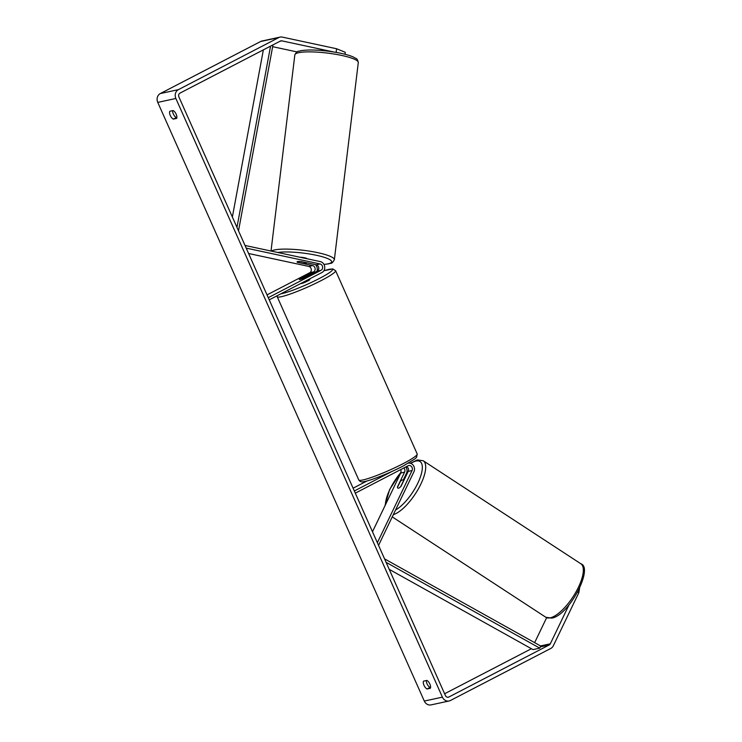 <?xml version="1.0" encoding="UTF-8"?>
<svg xmlns="http://www.w3.org/2000/svg" width="742" height="742" viewBox="0 0 742 742"><rect width="100%" height="100%" fill="white"/><g stroke="black" fill="none" stroke-linecap="round" stroke-linejoin="round"><path stroke-width="1.11" d="M297.616 261.583A4.804 0.853 6.9 0 1 301.113 261.555L316.213 264.792A3.367 2.949 -102.2 0 1 317.177 271.136L303.228 278.371A4.804 0.538 156 0 1 299.295 279.539A4.804 0.538 156 0 1 299.61 279.15L313.56 271.915A3.367 2.949 77.8 0 0 312.595 265.58L297.486 262.334A4.804 0.853 6.9 0 1 297.05 261.907A4.804 0.853 6.9 0 1 297.616 261.583A4.804 0.853 6.9 0 1 300.399 261.499L306.4 262.789A4.804 0.853 6.9 0 1 306.594 263.067A4.804 0.853 6.9 0 1 306.019 263.382A4.804 0.853 6.9 0 1 303.237 263.475L297.236 262.186A4.804 0.853 6.9 0 1 297.05 261.907A4.804 0.853 6.9 0 1 297.616 261.583M245.018 245.454L320.349 261.611A5.769 5.055 -102.2 0 1 324.681 266.582A5.769 5.055 -102.2 0 1 322 272.481L269.235 299.851M316.927 271.266A5.769 5.055 77.8 0 0 315.415 264.616M246.205 248.116L320.062 263.957A3.367 2.949 -102.2 0 1 321.026 270.301L268.27 297.672M248.607 253.504L308.746 266.406A3.367 2.949 -102.2 0 1 309.711 272.75L267.027 294.889M403.824 467.979A3.367 2.949 -102.2 0 1 404.575 472.172L397.48 486.928A4.804 1.734 -56.8 0 0 397.851 488.097A4.804 1.734 -56.8 0 0 398.5 488.18A4.804 1.734 -56.8 0 0 401.107 486.149L408.202 471.393A3.367 2.949 77.8 0 0 406.542 466.57M405.809 466.95A5.769 5.055 -102.2 0 1 406.458 473.396L403.221 480.13M378.55 545.37L413.925 471.782A5.769 5.055 77.8 0 0 413.489 465.651A5.769 5.055 77.8 0 0 408.397 463.166M377.363 542.708L412.051 470.558A3.367 2.949 77.8 0 0 408.063 465.781L355.297 493.152M372.484 531.754L400.736 473.006A3.367 2.949 77.8 0 0 400.606 469.649M367.179 480.89L353.09 488.19M392.221 471.318L354.333 490.972M402.452 479.972A4.804 1.734 -56.8 0 0 400.3 481.493L397.48 487.355A4.804 1.734 -56.8 0 0 397.851 488.097A4.804 1.734 -56.8 0 0 398.5 488.18A4.804 1.734 -56.8 0 0 400.652 486.669L403.472 480.807A4.804 1.734 -56.8 0 0 403.11 480.055A4.804 1.734 -56.8 0 0 402.452 479.972M333.529 51.94L281.849 40.856A2.885 2.523 77.8 0 0 280.346 41.06L179.981 93.121A2.885 2.523 77.8 0 0 178.887 96.914L445.423 695.579A2.885 2.523 77.8 0 0 448.854 697.026L549.219 644.965A2.885 2.523 77.8 0 0 550.304 643.815L569.04 604.841M172.589 110.669A4.804 2.254 -117.4 0 0 173.303 113.906A4.804 2.254 -117.4 0 0 176.327 117.561L176.874 117.44M430.601 687.305L430.045 687.426A4.804 2.254 62.6 0 1 427.021 683.772A4.804 2.254 62.6 0 1 426.307 680.535M427.03 688.993A4.804 2.254 62.6 0 1 424.007 685.339A4.804 2.254 62.6 0 1 423.534 681.137L426.863 680.414A4.804 2.254 62.6 0 1 429.887 684.068A4.804 2.254 62.6 0 1 430.36 688.27L427.03 688.993L430.045 687.426M170.28 115.474A4.804 2.254 -117.4 0 0 173.313 119.119L176.642 118.405A4.804 2.254 -117.4 0 0 176.169 114.194A4.804 2.254 -117.4 0 0 173.146 110.549L169.816 111.263A4.804 2.254 -117.4 0 0 170.28 115.474M176.327 117.561L173.313 119.119M336.154 52.385L336.599 48.749L282.303 37.1A6.734 5.899 77.8 0 0 280.086 37.1A6.734 5.899 77.8 0 0 278.788 37.564L178.423 89.634A6.734 5.899 77.8 0 0 175.863 98.473L442.408 697.146A6.734 5.899 77.8 0 0 449.114 700.986A6.734 5.899 77.8 0 0 450.413 700.513L550.768 648.452A6.734 5.899 77.8 0 0 553.309 645.781L578.806 592.747L577.684 592.014M280.086 37.1L261.982 41.014A6.734 5.899 77.8 0 0 260.683 41.487L160.318 93.548A6.734 5.899 77.8 0 0 157.758 102.396L424.303 701.06A6.734 5.899 77.8 0 0 431.009 704.9L449.114 700.986M444.616 693.751L531.114 648.879A2.885 2.523 77.8 0 0 531.393 648.712M534.639 642.655L546.631 617.706M579.576 588.304L578.806 592.747M297.013 51.912L272.648 46.69M336.599 48.749L345.28 52.302L345.049 54.277M299.935 257.233A4.804 0.853 6.9 0 1 307.095 258.772M301.002 283.379L301.039 283.472A4.804 0.538 -24 0 0 307.698 281.023A4.804 0.538 -24 0 0 309.822 279.558L309.544 278.946M307.958 275.848A4.804 0.538 -24 0 0 308.078 275.634A4.804 0.538 -24 0 0 304.786 276.534L299.406 279.326A4.804 0.538 -24 0 0 299.295 279.539A4.804 0.538 -24 0 0 302.578 278.64L307.986 275.903M270.561 46.134L236.967 227.377M263.354 49.872L232.367 217.035M272.991 44.872L238.516 230.845M389.216 569.337L532.997 649.612L539.786 648.146L386.1 562.334M539.786 648.146L540.649 646.013L384.56 558.865M312.595 265.58L308.746 266.406M313.56 271.915L309.711 272.75M321.026 270.301L317.177 271.136M320.062 263.957L316.213 264.792M404.575 472.172L400.736 473.006M412.051 470.558L408.202 471.393M550.249 617.826A31.962 11.51 123.2 0 1 545.88 617.288L551.742 618.123C569.225 615.452 593.786 567.704 580.856 563.781A31.962 11.51 123.2 0 1 575.903 592.079A31.962 11.51 123.2 0 1 550.249 617.826M385.395 504.912A29.559 10.648 123.2 0 1 400.949 472.422M405.967 467.191A29.559 10.648 123.2 0 1 406.616 466.607M410.79 463.407A29.559 10.648 123.2 0 1 415.993 461.042A29.559 10.648 123.2 0 1 419.184 480.139A29.559 10.648 123.2 0 1 395.56 509.986M393.325 514.623A31.962 11.51 -56.8 0 0 418.627 488.412A31.962 11.51 -56.8 0 0 423.218 460.754L580.856 563.781M175.863 98.473L157.758 102.396M442.408 697.146L424.303 701.06M550.304 643.815L540.51 645.939M549.219 644.965L540.297 646.894M448.854 697.026L447.714 697.276M281.849 40.856L279.92 41.274M278.788 37.564L260.683 41.487M178.423 89.634L160.318 93.548M358.303 62.541A31.962 5.667 -173.1 0 0 334.67 54.12A31.962 5.667 -173.1 0 0 298.636 52.701A31.962 5.667 -173.1 0 0 294.843 54.834C297.839 49.593 298.432 51.986 300.232 50.799C309.303 49.324 321.611 49.909 337.137 52.561C344.112 53.851 349.519 55.335 353.35 57.013C356.67 59.258 356.939 57.496 358.303 62.541L334.345 259.765C331.359 265.005 330.765 262.612 328.966 263.8L323.966 264.458M271.498 251.13A31.962 5.667 6.9 0 1 274.679 249.915A31.962 5.667 6.9 0 1 310.712 251.343A31.962 5.667 6.9 0 1 334.345 259.765M323.92 264.375A29.559 5.24 -173.1 0 0 328.177 263.8A29.559 5.24 -173.1 0 0 317.335 255.489A29.559 5.24 -173.1 0 0 277.768 252.484M335.607 270.7A31.962 3.571 156 0 1 321.453 280.439A31.962 3.571 156 0 1 277.202 296.698L358.794 479.963A31.962 3.571 -24 0 0 403.045 463.704A31.962 3.571 -24 0 0 417.199 453.965L335.607 270.7L332.741 268.91L323.855 270.765A29.559 3.302 -24 0 1 319.348 278.5A29.559 3.302 -24 0 1 280.93 293.786M392.24 516.877L545.88 617.288M384.866 506.007L389.606 489.581L401.023 472.051M410.382 463.277L417.356 459.919L423.218 460.754M403.11 480.055L403.815 480.51M271.015 251.028L294.843 54.834M417.199 453.965L416.605 457.285L414.843 458.983L403.027 466.087C389.365 473.275 369.266 481.057 364.109 481.567C361.864 482.337 360.093 481.799 358.794 479.963M276.979 295.835L277.202 296.698"/></g></svg>
